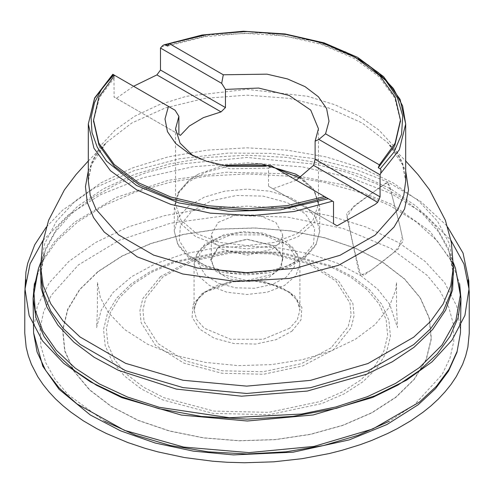 <?xml version="1.0" encoding="UTF-8"?>
<svg xmlns="http://www.w3.org/2000/svg" width="494" height="494" viewBox="0 0 494 494"><rect width="100%" height="100%" fill="white"/><g stroke="black" fill="none" stroke-linecap="round" stroke-linejoin="round"><path stroke-width="0.37" stroke-dasharray="2.47 1.85" d="M33.487 330.307L37.309 306.119L49.27 282.84L68.901 261.363L95.447 242.529L127.872 227.061L164.916 215.563L205.146 208.48L247.006 206.091L288.86 208.48L329.09 215.563L366.134 227.061L398.559 242.529L425.106 261.363L444.736 282.84L456.697 306.119L460.525 330.307M113.324 74.582L113.916 74.921L114.083 97.052L116.312 98.337L133.547 86.259M115.732 75.971L114.614 75.329L115.732 75.971L99.418 97.608L93.576 120.968M167.565 46.047L204.448 36.723L244.258 33.265L284.26 35.901L321.699 44.454L353.988 58.335L378.917 76.589L394.762 97.954L400.43 120.968M296.289 180.217L272.966 188.782L268.538 186.226L268.538 168.084L230.043 168.818L196.476 157.913L192.993 155.758M268.538 168.084L272.305 166.367L270.712 165.447M301.031 177.346L313.962 189.937L318.457 204.343L313.017 220.133L297.53 233.514L274.349 242.461L247.006 245.598L219.657 242.461L196.476 233.514L180.989 220.133L175.549 204.343L179.075 191.549L189.295 180.02L198.434 174.086L223.245 165.441M218.163 222.424L236.027 214.964L258.078 214.983L275.911 222.479L282.716 234.588L279.999 242.474L272.256 249.167L247.006 255.207L221.75 249.167L214.007 242.474L211.29 234.588L218.163 222.424M218.163 247.698L221.75 245.277L247.006 239.238L272.256 245.277L279.999 251.965L282.716 259.856L279.999 267.748L272.256 274.436L247.006 280.475L221.75 274.436L214.007 267.748L211.29 259.856L218.163 247.698M217.521 248.074L210.568 259.22L215.118 270.774L229.747 279.079L249.822 281.518L269.014 277.325L281.247 267.816L282.667 255.997L272.818 245.604L247.006 239.429L221.189 245.604L217.521 248.074M333.499 223.726L268.538 186.226M333.499 201.694L272.305 166.367M272.966 188.782L337.081 225.801M175.111 110.255L113.916 74.921M178.871 134.454L113.916 96.954M116.312 98.337L180.434 135.356M43.058 240.399L68.055 215.168L100.671 194.636L142.964 177.797L193.345 166.651L248.031 162.853L302.124 166.867L351.018 177.791L391.575 193.753L399.739 225.233L403.221 241.171L394.49 251.952L374.335 267.822L363.701 275.436L358.916 271.953L346.949 216.959L354.031 205.955L386.462 182.694L389.612 185.954L391.575 193.753L424.896 214.347L450.948 240.399M291.868 331.258L300.994 319.908L301.896 307.404L294.443 295.653L279.765 286.446L260.103 281.179L238.441 280.654L218.089 284.958L202.139 293.43L193.018 304.786L192.11 317.29L199.57 329.041L214.242 338.248L233.909 343.515L255.565 344.04L275.918 339.736L291.868 331.258M289.731 328.201L263.265 339.255L230.593 339.224L204.183 328.127L196.68 319.618L194.093 310.189L196.705 300.71L204.275 292.17L230.741 281.117L263.413 281.148L289.824 292.244L297.326 300.753L299.914 310.189L297.302 319.661L289.731 328.201M319.383 41.996L284.272 34.327L247.006 31.721L209.734 34.327L174.623 41.996M161.421 46.813L210.376 34.827L263.45 32.845L314.672 41.101L358.298 58.656M331.128 347.813L301.217 363.701L263.055 371.766L222.442 370.79L185.577 360.916L158.055 343.645L144.081 321.613L142.927 309.843L145.773 298.166L162.878 276.881L192.79 260.993L230.957 252.922L271.564 253.904L308.435 263.777L335.951 281.043L349.925 303.081L351.08 314.851L348.233 326.528L331.128 347.813M133.312 284.161L151.689 272.274L173.734 262.691L225.313 251.786L280.197 253.107L330.023 266.451L350.61 277.066L367.215 289.793L379.194 304.143L386.104 319.569L387.66 335.475L383.813 351.253L374.711 366.295L360.7 380.022L342.317 391.909L320.273 401.492L268.693 412.397L213.816 411.082L163.983 397.732L143.402 387.123L126.797 374.396L114.812 360.04L107.908 344.614L106.346 328.708L110.193 312.93L119.295 297.888L133.312 284.161M160.445 276.621L142.846 298.524L139.919 310.535L141.105 322.65L155.487 345.318L183.799 363.084L221.738 373.248L263.518 374.254L302.785 365.949L333.561 349.604L351.16 327.701L354.087 315.691L352.901 303.582L338.52 280.907L310.207 263.141L272.274 252.977L230.488 251.977L191.221 260.276L160.445 276.621M131.077 283.982L116.788 297.981L107.507 313.313L103.579 329.405L105.173 345.627L112.212 361.355L124.432 375.99L141.364 388.963L162.353 399.788L213.161 413.398L269.119 414.744L321.711 403.623L344.188 393.848L362.936 381.726L377.218 367.734L386.506 352.395L390.427 336.309L388.834 320.087L381.794 304.353L369.574 289.725L352.648 276.745L331.653 265.926L280.845 252.317L224.887 250.971L172.295 262.092L149.818 271.867L131.077 283.982M98.158 271.632L122.222 256.071L151.078 243.523L183.626 234.465L218.607 229.247L254.682 228.067L290.46 230.976L324.564 237.855L355.692 248.445L382.64 262.339L404.382 278.999L420.067 297.789L429.107 317.988L431.151 338.816L426.112 359.471L414.194 379.164L395.848 397.133L371.784 412.694L342.929 425.241L310.38 434.3L275.399 439.518L239.331 440.697L203.553 437.789L169.442 430.91L138.314 420.32L111.366 406.426L89.63 389.766L73.939 370.975L64.899 350.777L62.862 329.949L67.894 309.293L79.812 289.601L98.158 271.632M97.96 271.552L79.596 289.546L67.659 309.269L62.615 329.949L64.658 350.802L73.711 371.025L89.42 389.84L111.187 406.525L138.172 420.437L169.343 431.04L203.491 437.931L239.318 440.839L275.436 439.66L310.467 434.436L343.052 425.365L371.951 412.799L396.046 397.219L414.417 379.225L426.347 359.509L431.392 338.822L429.348 317.969L420.295 297.746L404.586 278.931L382.819 262.246L355.834 248.34L324.669 237.731L290.515 230.84L254.688 227.932L218.57 229.111L183.54 234.335L150.954 243.406L122.055 255.972L97.96 271.552M104.709 421.283L67.968 394.515L54.927 379.139L45.825 362.843L40.848 345.961L40.1 328.843L43.589 311.844L51.253 295.301L78.379 264.945L119.258 240.257L170.566 223.245L228.105 215.304L287.187 217.076L342.99 228.419L390.964 248.408L427.187 275.411L439.932 290.873L448.719 307.225L453.369 324.138L453.788 341.255L449.966 358.236L441.988 374.73L414.281 404.907L389.297 421.283M34.389 283.747L42.231 261.709L56.872 240.856L77.824 221.88L104.388 205.418L135.683 192.005L170.671 182.101L208.196 176.018L247.006 173.968L285.816 176.018L323.335 182.101L358.329 192.005L389.624 205.418L416.183 221.88L437.134 240.856L451.775 261.709L459.618 283.747M40.656 268.94L45.003 251.285L55.359 231.989L71.198 213.982L92.069 197.773L117.374 183.824L146.391 172.542L178.285 164.243L247.006 157.456L315.722 164.243L347.615 172.542L376.632 183.824L401.937 197.773L422.808 213.982L438.647 231.989L449.003 251.285L453.35 268.94M453.307 263.172L429.941 231.353L392.193 204.528L343.034 184.805L286.322 173.746L226.518 172.202L168.324 180.31L116.318 197.427L74.588 222.207L54.346 241.782L40.706 263.172M453.251 270.669L448.219 247.957L435.764 226.221L416.325 206.257L390.643 188.813L359.644 174.53L324.496 163.934L286.477 157.413L247.006 155.215L207.529 157.413L169.516 163.934L134.362 174.53L103.37 188.813L77.681 206.257L58.249 226.221L45.788 247.957L40.755 270.669M40.656 266.988L44.627 243.746L56.365 221.398L75.434 200.799L101.097 182.749L132.367 167.929L168.04 156.925L206.745 150.145L247.006 147.854L287.261 150.145L325.966 156.925L361.645 167.929L392.909 182.749L418.572 200.799L437.641 221.398L449.386 243.746L453.35 266.988M88.278 171.01L95.262 156.388L106.259 142.612L91.439 164.693L88.278 181.02L91.328 163.137L100.362 145.946L115.028 130.107L134.769 116.22L158.821 104.821L186.263 96.355L247.006 89.377L307.743 96.355L335.185 104.821L359.243 116.22L378.978 130.107L393.65 145.946L402.678 163.137L405.728 181.02L402.573 164.693L387.747 142.612L398.744 156.388L405.728 171.01M88.278 160.976L106.259 142.612L131.879 122.969L165.502 107.871L204.788 98.374L247.006 95.132L289.225 98.374L328.51 107.871L362.127 122.969L387.747 142.612L405.728 160.976M228.376 166.231L205.955 172.159L188.251 182.064L177.84 193.809L174.252 206.832L179.791 222.905L195.562 236.533L219.163 245.635L247.006 248.834L274.843 245.635L298.444 236.533L314.215 222.905L319.754 206.832L314.629 191.345L299.969 178.038M275.43 168.17L265.63 166.231M305.755 255.898L289.645 265.161L269.36 271.101L246.895 273.133L224.443 271.058L204.189 265.087L188.121 255.799L177.809 244.098L174.252 231.13L177.84 218.101L188.251 206.362L204.368 197.1L224.647 191.159L247.111 189.128L269.57 191.197L289.817 197.174L305.885 206.461L316.197 218.163L319.754 231.13L316.166 244.16L305.755 255.898M302.34 257.911L313.591 243.913L314.703 228.494L305.508 213.995L287.409 202.639L263.16 196.143L236.447 195.501L211.346 200.811L191.666 211.259L180.421 225.258L179.303 240.683L188.498 255.176L206.597 266.532L230.852 273.028L257.559 273.67L282.667 268.366L302.34 257.911M207.69 243.931L221.67 236.509L239.504 232.736L258.479 233.193L275.708 237.812L288.57 245.882L295.097 256.176L294.307 267.131L286.316 277.078L272.336 284.501L254.503 288.274L235.527 287.817L218.299 283.204L205.442 275.133L198.909 264.833L199.7 253.879L207.69 243.931M204.275 245.95L196.705 254.49L194.093 263.963L198.125 275.652L209.592 285.563L226.758 292.182L247.006 294.51L267.254 292.182L284.414 285.563L295.887 275.652L299.914 263.963L297.326 254.534L289.824 246.024L263.413 234.922L230.741 234.891L204.275 245.95M391.575 193.753L399.059 222.201L402.233 236.607L398.479 248.797L380.386 263.388L370.79 270.379L360.676 275.529L353.216 245.203L346.597 213.365L356.841 204.423L377.848 188.85L388.105 182.169L391.575 193.753M194.093 310.189L195.605 303.297L198.767 298.222L205.442 292.102L233.279 281.784L254.361 281.049L274.269 285.026L288.366 291.96L295.202 298.178L298.395 303.285L299.914 310.189L299.914 263.963L297.048 253.311L292.281 247.049L284.278 240.856L263.111 233.125L243.159 231.711L223.763 234.848L205.066 244.067L196.834 253.533L194.093 263.963L194.093 310.189M40.656 274.349L45.003 251.285L40.718 262.567M453.35 274.349L449.003 251.285L453.288 262.567M196.476 157.913L188.992 153.597M318.457 204.343L318.457 128.743M175.549 204.343L175.549 128.743M198.434 174.086L189.041 180.187L178.136 192.561L174.252 206.832L174.252 231.13L177.988 245.135L188.492 257.331L204.473 266.772L224.443 272.793L246.543 274.917L268.693 272.96L288.786 267.093L304.965 257.775L315.87 245.407L319.754 231.13L319.754 206.832L313.264 188.572L295.579 174.086M282.716 259.856L282.716 234.588M211.29 259.856L211.29 234.588M221.75 245.277L221.189 245.604M272.256 245.277L272.818 245.604M360.676 275.529L377.675 289.101L389.661 304.15L397.46 327.578L396.571 307.706L396.571 282.395L395.706 290.12L388.753 307.867L375.014 324.638L355.482 339.187L330.887 351.086L302.371 359.712L271.28 364.652L238.133 365.64L205.424 362.417L174.759 355.155L147.663 344.232L124.686 329.584L108.26 312.461L100.313 297.45L97.435 282.395L97.355 310.664L96.546 327.578L101.258 309.979L113.101 292.473L131.602 276.683L155.301 263.771L183.398 254.052L214.538 248.031L247.228 246.006L279.141 247.988L309.596 253.786L337.192 263.117L360.676 275.529M46.362 227.012L62.664 210.117L94.725 187.93L134.349 170.535L179.588 158.735L228.197 153.091L271.07 153.387L313.042 158.481L352.543 168.195L388.105 182.169L420.869 201.7L445.952 224.943L447.638 226.981"/><path stroke-width="0.74" d="M174.623 41.996L165.644 44.935L163.878 44.911L162.687 45.559L160.513 48.017L160.513 70.049L156.925 74.89L133.547 86.259M358.298 58.656L378.423 72.606L393.391 88.568L402.616 105.926L405.728 123.994L399.337 149.738L380.683 173.406L381.053 170.09L380.201 168.806L393.953 152.201L401.579 134.331L402.752 115.936L397.423 97.787L385.826 80.645L368.431 65.214L345.973 52.154L319.383 41.996M328.368 198.736L332.586 201.169L294.208 211.488L252.465 215.582L210.333 213.155L170.813 204.386L136.715 189.9L110.465 170.72L93.922 148.219L88.278 123.994L94.669 98.25L113.324 74.582L112.842 74.304L113.805 74.86L102.153 88.272L94.515 102.616L91.106 117.492L92.02 132.491L97.232 147.187L106.593 161.186L136.64 185.553L178.84 202.898L228.549 211.315L280.289 209.876L328.368 198.736L326.441 197.625L289.379 206.974L249.371 210.407L209.203 207.69L171.659 199.002L139.351 184.954L114.522 166.521L98.899 144.983L93.576 120.968M459.618 283.747L460.945 298.425L460.445 332.894L457.111 351.333L449.034 369.277L436.381 386.314L419.449 402.067L372.766 428.996L314.073 446.409L248.976 452.64L183.688 447.101L124.451 430.317L76.916 403.894L59.008 387.827L45.621 370.352L37.075 351.895L33.567 332.894L33.067 298.425L34.389 283.747M380.683 173.406L380.096 174.796L380.096 196.828L377.694 202.355L375.193 204.386L337.081 225.801L333.499 223.726L333.499 201.694L332.586 201.169M326.441 197.625L324.564 196.538L287.539 205.541L247.735 208.69L207.881 205.763L170.708 196.964L138.765 182.891L114.244 164.521L98.831 143.099L93.57 120.104L98.924 96.904L114.614 75.329L113.805 74.86M400.43 120.968L394.792 145.644L378.274 167.694L380.201 168.806M165.644 44.935L167.565 46.047L169.442 43.67L206.467 34.666L246.271 31.523L286.125 34.45L323.298 43.25L355.242 57.316L379.763 75.693L395.181 97.108L400.443 120.104L395.083 143.303L379.392 164.885L378.274 167.694M324.564 196.538L270.712 165.447L227.018 166.04L206.541 161.31L188.992 153.597L175.636 143.464L167.441 131.645L164.99 118.992L168.466 106.42L114.614 75.329M169.442 43.67L223.294 74.761L266.988 74.168L287.465 78.904L305.014 86.617L318.371 96.744L326.571 108.569L329.016 121.221L325.54 133.794L379.392 164.885M192.993 155.758L180.051 143.161L175.549 128.743L178.871 116.312L175.111 110.255L168.466 106.42M223.294 74.761L221.707 83.35L225.468 89.408L258.603 88.037L289.237 95.466L310.738 110.088L318.457 128.743L315.135 141.179L315.135 159.321L313.579 165.336L296.289 180.217M315.135 141.179L318.902 139.462L325.54 133.794M160.513 70.049L225.468 107.556L221.04 111.91L203.423 117.652L189.295 126.019L180.434 135.356L178.871 134.454L178.871 116.312M223.245 165.441L261.499 163.946L295.579 174.086L301.031 177.346M225.468 107.556L225.468 89.408M318.902 139.462L380.096 174.796M315.135 159.321L380.096 196.828M377.694 202.355L313.579 165.336M160.513 48.017L221.707 83.35M221.04 111.91L156.925 74.89M389.297 421.283L358.428 435.195L323.576 445.502L285.983 451.831L247.006 453.967L208.023 451.831L170.436 445.502L135.584 435.195L104.709 421.283M453.288 262.567L455.542 268.495L460.945 298.425L458.099 317.58L450.145 336.247L437.27 353.97L419.789 370.333L398.016 384.987L372.562 397.503L313.14 414.96L247.296 421.012L181.422 415.065L121.919 397.701L96.398 385.221L74.563 370.599L56.934 354.198L43.954 336.402L35.932 317.661L33.067 298.425L38.464 268.495L33.734 289.299L35.179 310.263L42.762 330.782L56.26 350.258L75.292 368.135L99.294 383.887L127.576 397.059L159.315 407.272L229.426 417.733L301.562 414.058L335.778 406.988L367.419 396.676L395.571 383.412L419.425 367.579L442.019 345.047L455.919 320.279L460.494 294.375L455.542 268.495L453.307 263.172M453.35 268.94L452.597 289.712L445.625 310.096L432.633 329.473L414.015 347.257L392.298 361.812L366.814 374.168L307.287 391.063L241.554 396.207L176.383 389.068L118.48 370.389L94.163 357.273L73.797 342.083L57.922 325.2L46.936 307.064L41.132 288.15L40.656 268.94M40.706 263.172L38.464 268.495L40.718 262.567M40.755 270.669L40.656 274.349L43.194 292.967L50.74 311.127L63.109 328.387L79.997 344.312L125.569 370.661L183.008 387.605L246.697 393.477L310.417 387.716L367.944 370.871L413.651 344.602L430.688 328.621L443.174 311.294L450.787 293.053L453.35 274.349L453.251 270.669M453.35 274.349L453.35 266.988L450.787 285.693L443.174 303.934L430.688 321.261L413.651 337.241L367.944 363.51L310.417 380.355L246.697 386.117L183.008 380.244L125.569 363.306L79.997 336.951L63.109 321.026L50.74 303.767L43.194 285.606L40.656 266.988L40.656 274.349M163.878 44.911L202.114 35.006L243.48 31.258L285.087 33.932L324.045 42.842L357.656 57.39L383.603 76.626L400.06 99.331L405.728 123.994L405.728 181.02L403.759 195.408L397.905 209.437L375.193 235.058L340.033 255.268L295.783 268.223L246.765 272.657L197.773 268.137L153.591 255.108L118.535 234.835L96.034 209.308L90.229 195.34L88.278 181.02L88.278 123.994L94.582 98.01L112.842 74.304M405.728 171.01L408.544 189.992L404.617 208.906L394.119 226.968L377.484 243.419L338.6 265.247L289.391 278.418L235.403 281.444L182.731 273.985L137.295 256.886L104.228 232.063L93.557 217.607L87.247 202.324L85.468 186.639L88.278 171.01M299.969 178.038L275.43 168.17M265.63 166.231L228.376 166.231M450.948 240.399L464.02 264.024L468.973 289.002L464.934 315.444L452.022 340.175L431.941 361.917L406.618 380.102L374.878 395.787L336.476 408.316L293.028 416.405L247 419.19L201.33 416.448L158.821 408.643L121.617 396.787L90.526 381.936L63.677 363.3L42.484 340.866L29.134 315.617L25.033 288.996L30.054 263.839L43.058 240.399M460.445 332.894L456.944 352.321L448.533 371.056L435.517 388.63L418.251 404.703L386.926 424.544L349.178 439.907L293.096 452.201L233.39 454.894L193.389 451.146L155.314 443.038L120.536 430.854L90.285 414.985L59.064 389.26L42.805 366.227L33.567 332.894M40.656 266.988L42.645 242.696L48.597 220.336L64.399 189.894L76.082 174.518L88.278 160.976M453.35 266.988L451.368 242.696L445.409 220.336L429.607 189.894L417.93 174.518L405.728 160.976M93.57 121.833L93.57 120.104M400.443 121.833L400.443 120.104M447.638 226.981L463.045 253.095L468.775 280.969L468.973 289.002L468.09 279.758L469.214 291.966L469.226 333.252L467.867 347.091L465.712 355.797L462.6 364.319L456.252 376.632L450.991 384.456L444.977 391.946L438.289 399.072L430.996 405.802L423.191 412.132L410.687 420.82L397.25 428.669L387.562 433.565L371.679 440.457L360.287 444.668L342.064 450.312L329.22 453.572L302.13 458.704L273.682 461.816L244.561 462.742L227.123 462.23L212.686 461.198L184.565 457.537L157.975 451.911L145.434 448.441L127.718 442.519L106.334 433.51L96.682 428.625L83.264 420.789L70.747 412.076L62.923 405.728L55.649 398.998L48.98 391.884L42.984 384.406L37.742 376.607L31.425 364.362L28.331 355.915L26.182 347.294L24.78 333.104L24.799 291.75L25.916 279.746L25.033 288.996L25.929 272.089L27.639 263.395L34.765 244.728L46.362 227.012"/></g></svg>
